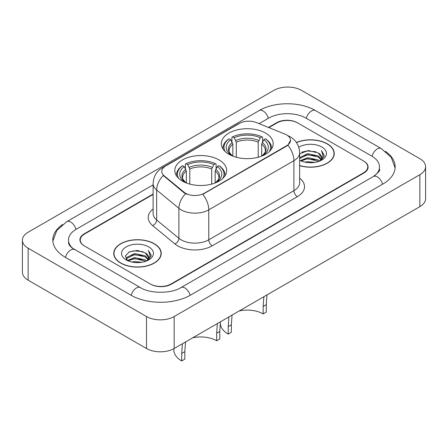 <?xml version="1.0" encoding="UTF-8"?>
<svg xmlns="http://www.w3.org/2000/svg" width="448" height="448" viewBox="0 0 448 448"><rect width="100%" height="100%" fill="white"/><g stroke="black" fill="none" stroke-linecap="round" stroke-linejoin="round"><path stroke-width="0.67" d="M219.089 159.942A25.939 14.974 0 0 0 190.82 156.694A25.939 14.974 0 0 0 174.81 170.531A25.939 14.974 0 0 0 182.403 181.121A25.939 14.974 0 0 0 210.672 184.363A25.939 14.974 0 0 0 226.682 170.531A25.939 14.974 0 0 0 219.089 159.942M265.597 133.09A25.939 14.974 0 0 0 237.328 129.842A25.939 14.974 0 0 0 221.318 143.679A25.939 14.974 0 0 0 228.911 154.269A25.939 14.974 0 0 0 257.18 157.511A25.939 14.974 0 0 0 273.19 143.679A25.939 14.974 0 0 0 265.597 133.09M286.636 134.926A13.216 7.627 0 0 0 284.872 134.075L256.374 122.556A13.216 7.627 0 0 0 239.456 123.407L165.637 166.029A13.216 7.627 0 0 0 161.767 171.422A13.216 7.627 0 0 0 164.153 175.795L184.106 192.248A13.216 7.627 0 0 0 204.277 193.267L286.636 145.718A13.216 7.627 0 0 0 290.506 140.325A13.216 7.627 0 0 0 286.636 134.926M153.121 194.432L84.538 234.024A14.683 8.478 0 0 0 80.242 240.022A14.683 8.478 0 0 0 84.538 246.014L150.293 283.976A14.683 8.478 0 0 0 171.052 283.976L363.462 172.889A14.683 8.478 0 0 0 367.758 166.897A14.683 8.478 0 0 0 363.462 160.899L297.707 122.942A14.683 8.478 0 0 0 276.948 122.942L268.867 127.602M374.623 175.734A26.426 15.26 0 0 0 379.506 166.897A26.426 15.26 0 0 0 371.767 156.106L306.012 118.143A26.426 15.26 0 0 0 268.643 118.143L259.101 123.654M153.121 184.839L76.233 229.23A26.426 15.26 0 0 0 68.494 240.022A26.426 15.26 0 0 0 73.377 248.853M146.485 316.54A19.578 11.301 0 0 0 174.166 316.54L419.866 174.686A19.578 11.301 0 0 0 425.6 166.695A19.578 11.301 0 0 0 419.866 158.704L301.515 90.373A19.578 11.301 0 0 0 273.834 90.373L28.134 232.226A19.578 11.301 0 0 0 22.4 240.218A19.578 11.301 0 0 0 28.134 248.209L146.485 316.54L146.485 348.505A19.578 11.301 0 0 0 174.166 348.505L419.866 206.657A19.578 11.301 0 0 0 425.6 198.66L425.6 166.695M22.4 240.218L22.4 272.188A19.578 11.301 0 0 0 28.134 280.179L146.485 348.505M62.569 224.482A42.09 24.298 0 0 0 52.836 240.022A42.09 24.298 0 0 0 65.162 257.202L130.911 295.159A42.09 24.298 0 0 0 190.434 295.159L382.838 184.078A42.09 24.298 0 0 0 395.164 166.897A42.09 24.298 0 0 0 385.431 151.357M299.639 165.687A23.738 13.703 0 0 0 334.247 153.507A23.738 13.703 0 0 0 327.298 143.819A23.738 13.703 0 0 0 296.442 142.475M154.269 243.718A23.738 13.703 0 0 0 128.402 240.744A23.738 13.703 0 0 0 113.753 253.406A23.738 13.703 0 0 0 120.702 263.094A23.738 13.703 0 0 0 146.569 266.067A23.738 13.703 0 0 0 161.224 253.406A23.738 13.703 0 0 0 154.269 243.718M113.994 254.638A23.738 13.703 0 0 0 113.915 255.002M290.506 140.325L287.918 145.18L286.636 146.11L202.787 194.331A17.13 9.89 60 0 1 208.774 209.849A19.578 11.301 180 0 1 181.087 209.849A19.578 11.301 180 0 1 178.898 208.342L156.666 190.008A19.578 11.301 180 0 1 153.121 183.529L153.121 213.494A19.578 11.301 0 0 0 156.666 219.979L178.898 238.308A19.578 11.301 0 0 0 181.087 239.82A19.578 11.301 0 0 0 208.774 239.82L293.905 190.669A19.578 11.301 0 0 0 299.639 182.678L299.639 152.712A19.578 11.301 180 0 1 293.905 160.703A17.13 9.89 -120 0 0 287.918 145.18M187.074 194.331L184.106 192.83L163.268 175.476A17.13 11.458 129.5 0 0 156.666 190.008L156.666 219.979A4.894 3.276 -50.5 0 1 152.656 225.596A24.472 14.129 180 0 1 153.121 209.014M153.121 194.029L84.196 233.828A14.683 8.478 0 0 0 79.895 239.82A14.683 8.478 0 0 0 84.196 245.812L150.634 284.172A14.683 8.478 0 0 0 171.399 284.172L363.804 173.09A14.683 8.478 0 0 0 368.105 167.093A14.683 8.478 0 0 0 363.804 161.101L297.366 122.741A14.683 8.478 0 0 0 276.601 122.741L268.464 127.439M161.062 255.002A23.738 13.703 0 0 0 160.978 254.638M334.085 155.109A23.738 13.703 0 0 0 334.006 154.745M299.639 165.53A23.492 13.563 0 0 0 334.006 153.507A23.492 13.563 0 0 0 327.124 143.92A23.492 13.563 0 0 0 296.537 142.61M304.948 162.142L307.653 161.661L314.843 162.378M308.112 162.618L311.634 162.697M300.446 160.614L307.653 157.662L318.338 159.981L319.687 161.045M301.134 160.961L307.653 158.659L318.875 161.358M299.639 157.959L299.83 157.517L307.653 153.664L318.338 155.988L321.194 159.169M299.639 158.956L299.83 158.514L307.653 154.666L318.338 156.985L320.936 159.645M319.749 161.022A11.066 6.39 0 0 0 321.574 157.506A11.066 6.39 0 0 0 318.338 152.986L321.569 157.746M299.639 160.25A15.954 9.212 0 0 0 321.798 160.026A15.954 9.212 0 0 0 321.798 146.994A15.954 9.212 0 0 0 298.788 147.258M318.338 152.986L308.302 150.567L299.639 153.782M320.83 160.541L324.117 156.33L324.223 155.344L321.485 150.59L323.086 155.904L319.922 160.95M321.485 150.59L324.223 155.534M301.84 152.191L306.964 150.942L315.986 151.76M303.66 155.568L306.964 154.935L315.655 155.658M303.66 159.561L306.964 158.934L315.655 159.656M120.876 262.993A23.492 13.563 0 0 0 146.474 265.933A23.492 13.563 0 0 0 160.978 253.406A23.492 13.563 0 0 0 154.095 243.813A23.492 13.563 0 0 0 128.498 240.873A23.492 13.563 0 0 0 113.994 253.406A23.492 13.563 0 0 0 120.876 262.993M131.925 262.041L134.624 261.554L141.814 262.27M135.083 262.511L138.611 262.595M127.422 260.512L134.624 257.561L145.309 259.879L146.664 260.943M128.106 260.859L134.624 258.558L145.846 261.251M126.526 259.689L126.801 257.415L134.624 253.562L145.309 255.881L148.17 259.067M126.465 259.403L126.801 258.412L134.624 254.559L145.309 256.883L147.913 259.538M146.72 260.921A11.066 6.39 0 0 0 148.551 257.404A11.066 6.39 0 0 0 145.309 252.885L148.54 257.639M148.77 246.893A15.954 9.212 0 0 0 126.202 246.893A15.954 9.212 0 0 0 126.202 259.918A15.954 9.212 0 0 0 148.77 259.918A15.954 9.212 0 0 0 148.77 246.893M145.309 252.885L137.424 250.466L129.259 251.866L125.317 256.054L127.557 260.618M147.801 260.434L151.094 256.228L151.2 255.237L148.456 250.488L150.058 255.802L146.899 260.848M148.456 250.488L151.194 255.427M128.811 252.084L133.935 250.835L142.957 251.658M130.631 255.461L133.935 254.834L142.626 255.556M130.631 259.459L133.935 258.826L142.626 259.549M266.974 294.93L266.286 304.623L266.286 312.105L263.172 313.902A22.512 12.998 0 0 0 239.21 310.957M232.047 315.09L231.336 324.8L231.336 332.287L228.222 334.085A26.919 15.54 0 0 1 220.338 323.092L220.338 322.678M263.172 313.902L263.172 306.421L263.855 296.727M232.837 156.128L232.837 144.172L230.742 139.742A21.045 12.152 0 0 0 230.742 154.806L230.35 155.036M231.907 141.747L231.907 137.217L232.602 136.819A23.296 13.451 0 0 1 261.906 136.819L260.305 137.743A21.045 12.152 0 0 0 234.203 137.743L236.298 142.178L236.298 157.254M258.21 157.254L258.21 142.178L260.305 137.743M231.336 324.8L228.222 326.603L228.928 316.893M225.142 151.508A23.296 13.451 0 0 1 229.141 138.818L228.446 139.216A24.276 14.017 0 0 0 222.981 148.075A24.276 14.017 0 0 0 223.037 149.044M261.906 136.819L262.601 137.217L262.601 141.747M229.141 138.818L230.742 139.742M234.203 137.743L232.602 136.819M230.742 154.806L232.669 156.061M228.222 326.603L228.222 334.085M271.471 149.044A24.276 14.017 0 0 0 271.527 148.075A24.276 14.017 0 0 0 266.062 139.216L265.367 138.818A23.296 13.451 0 0 1 269.366 151.508M264.158 155.036L263.766 154.806A21.045 12.152 0 0 0 263.766 139.742L265.367 138.818M261.845 156.061L263.766 154.806M263.766 139.742L261.671 144.172L261.671 156.128M220.461 321.782L219.778 331.475L219.778 338.957L216.664 340.754A22.512 12.998 0 0 0 192.702 337.809M185.534 341.942L184.828 351.652L184.828 359.139L181.714 360.937A26.919 15.54 0 0 1 173.83 349.95L173.83 348.701M216.664 340.754L216.664 333.273L217.347 323.579M186.329 182.98L186.329 171.024L184.234 166.594A21.045 12.152 0 0 0 184.234 181.658L183.842 181.888M185.399 168.599L185.399 164.069L186.094 163.671A23.296 13.451 0 0 1 215.398 163.671L213.797 164.595A21.045 12.152 0 0 0 187.695 164.595L189.79 169.03L189.79 184.106M211.702 184.106L211.702 169.03L213.797 164.595M184.828 351.652L181.714 353.455L182.42 343.745M178.634 178.36A23.296 13.451 0 0 1 182.633 165.67L181.938 166.068A24.276 14.017 0 0 0 176.473 174.927A24.276 14.017 0 0 0 176.529 175.896M215.398 163.671L216.093 164.069L216.093 168.599M182.633 165.67L184.234 166.594M187.695 164.595L186.094 163.671M184.234 181.658L186.155 182.913M181.714 353.455L181.714 360.937M224.963 175.896A24.276 14.017 0 0 0 225.019 174.927A24.276 14.017 0 0 0 219.554 166.068L218.859 165.67A23.296 13.451 0 0 1 222.858 178.36M217.65 181.888L217.258 181.658A21.045 12.152 0 0 0 217.258 166.594L218.859 165.67M215.331 182.913L217.258 181.658M217.258 166.594L215.163 171.024L215.163 182.98M164.153 175.795L164.153 176.378M184.106 192.248L184.106 192.83M204.277 193.267L204.277 193.659M286.636 145.718L286.636 146.11M190.137 295.333A7.829 4.519 -120 0 0 180.981 287.582C171.354 293.81 149.99 293.81 140.364 287.582L72.302 248.086C70.33 246.456 69.166 245.084 68.818 243.975L68.494 242.418M131.208 295.333A7.829 4.519 -60 0 1 140.364 287.582M65.458 257.37A7.829 4.519 -60 0 1 74.614 249.62M52.875 241.125L56.773 230.474L66.786 221.648A7.829 4.519 60 0 1 75.942 229.404M66.786 221.648L259.19 110.566A7.829 4.519 60 0 1 268.346 118.317M259.19 110.566C274.462 101.483 300.194 101.483 315.465 110.566A7.829 4.519 120 0 0 306.309 118.317M315.465 110.566L381.214 148.529A7.829 4.519 120 0 0 372.058 156.279M382.542 184.246A7.829 4.519 -120 0 0 373.386 176.495L180.981 287.582M174.166 348.505L174.166 316.54M28.134 280.179L28.134 248.209M419.866 206.657L419.866 174.686M212.234 245.812A4.894 2.828 60 0 1 208.774 239.82L208.774 209.849L293.905 160.703L293.905 190.669A4.894 2.828 60 0 0 297.366 196.666L212.234 245.812A24.472 14.129 180 0 1 177.626 245.812A24.472 14.129 180 0 1 174.888 243.925L152.656 225.596M299.639 152.712C299.303 145.673 296.212 140.392 290.354 136.875L287.885 135.671A17.13 8.019 112 0 0 287.655 135.587M164.181 167.026A17.13 9.89 -120 0 0 162.406 167.692C156.548 171.209 153.457 176.49 153.121 183.529M162.406 167.692L238.017 124.04A17.13 9.89 60 0 1 239.31 123.491M185.567 193.738A17.13 11.458 129.5 0 0 178.898 208.342L178.898 238.308A4.894 3.276 -50.5 0 1 174.888 243.925M299.639 178.198A24.472 14.129 180 0 1 297.366 196.666M232.837 144.172A18.105 10.455 0 0 0 229.146 150.5C228.654 151.424 229.74 153.182 232.417 155.764M258.21 142.178A18.105 10.455 0 0 0 236.298 142.178M232.327 142.464A18.822 10.87 0 0 0 232.327 155.708M258.72 140.47A18.822 10.87 0 0 0 235.788 140.47M262.181 155.708A18.822 10.87 0 0 0 262.181 142.464M262.097 155.764C264.768 153.188 265.854 151.43 265.362 150.5A18.105 10.455 0 0 0 261.671 144.172M266.286 304.623L263.172 306.421M186.329 171.024A18.105 10.455 0 0 0 182.638 177.352C182.14 178.276 183.232 180.034 185.903 182.616M211.702 169.03A18.105 10.455 0 0 0 189.79 169.03M185.819 169.316A18.822 10.87 0 0 0 185.819 182.56M212.212 167.322A18.822 10.87 0 0 0 189.28 167.322M215.673 182.56A18.822 10.87 0 0 0 215.673 169.316M215.583 182.616C218.254 180.04 219.346 178.282 218.854 177.352A18.105 10.455 0 0 0 215.163 171.024M219.778 331.475L216.664 333.273M395.125 168L391.227 157.349L381.214 148.529M379.506 169.294C380.598 170.083 378.554 172.486 373.386 176.495M238.017 124.04L241.153 122.578M334.006 155.473L334.006 153.507M160.978 255.366L160.978 253.406M126.426 259.571L126.426 258.905M113.994 255.366L113.994 253.406M222.981 148.954L222.981 148.075M271.527 148.954L271.527 148.075M176.473 175.806L176.473 174.927M225.019 175.806L225.019 174.927"/></g></svg>
